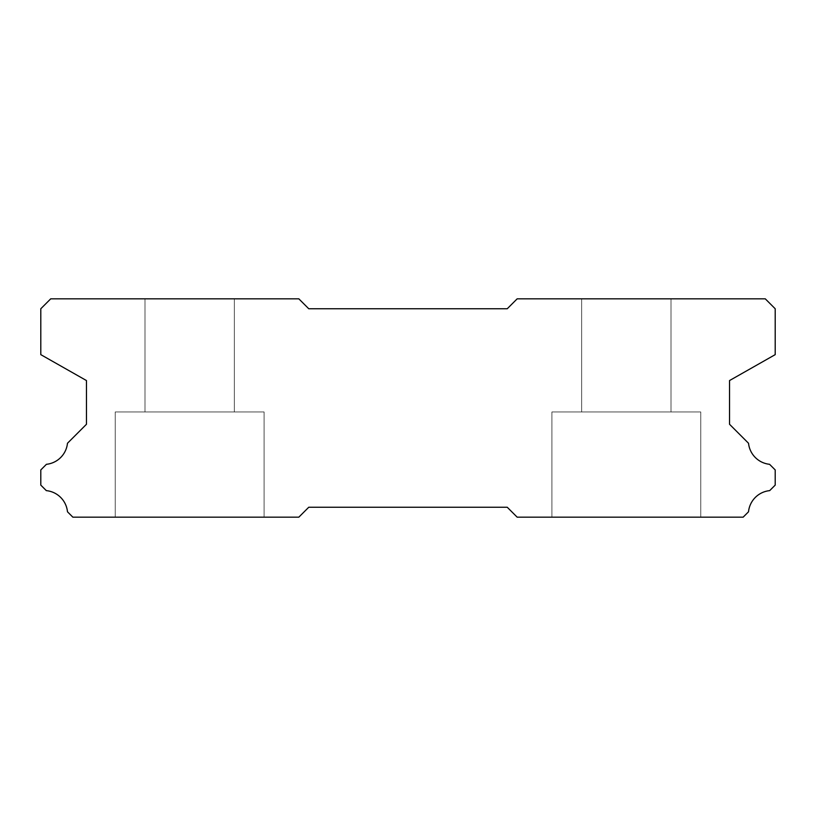 <?xml version="1.0" encoding="UTF-8"?>
<svg xmlns="http://www.w3.org/2000/svg" width="816" height="816" viewBox="0 0 816 816"><rect width="100%" height="100%" fill="white"/><g stroke="black" fill="none" stroke-linecap="round" stroke-linejoin="round"><path stroke-width="0.61" stroke-dasharray="4.08 3.06" d="M670.997 298.829L670.997 411.968L581.675 411.968L670.997 411.968L581.675 411.968L670.997 411.968L581.675 411.968L670.997 411.968L581.675 411.968L670.997 411.968L581.675 411.968L670.997 411.968L581.675 411.968L670.997 411.968L581.675 411.968L670.997 411.968L581.675 411.968L670.997 411.968L581.675 411.968L670.997 411.968L581.675 411.968L670.997 411.968L581.675 411.968L670.997 411.968L581.675 411.968L670.997 411.968L581.675 411.968L670.997 411.968L581.675 411.968L670.997 411.968L581.675 411.968L670.997 411.968L581.675 411.968L670.997 411.968L581.675 411.968L670.997 411.968L581.675 411.968L670.997 411.968L581.675 411.968L670.997 411.968L581.675 411.968L670.997 411.968L581.675 411.968L670.997 411.968L581.675 411.968L670.997 411.968L581.675 411.968L670.997 411.968L581.675 411.968L670.997 411.968L670.997 298.829L581.675 298.829L581.675 411.968L581.675 298.829L581.675 411.968L581.675 298.829L581.675 411.968L581.675 298.829L581.675 411.968L581.675 298.829L581.675 411.968L581.675 298.829L581.675 411.968L581.675 298.829L581.675 411.968L581.675 298.829L581.675 411.968L581.675 298.829L581.675 411.968L581.675 298.829L581.675 411.968L581.675 298.829L581.675 411.968L581.675 298.829L581.675 411.968L581.675 298.829L670.997 298.829L581.675 298.829L670.997 298.829L670.997 411.968L670.997 298.829L581.675 298.829L670.997 298.829L581.675 298.829L670.997 298.829L670.997 411.968L670.997 298.829L581.675 298.829L670.997 298.829L581.675 298.829L670.997 298.829L670.997 411.968L670.997 298.829L581.675 298.829L670.997 298.829L581.675 298.829L670.997 298.829L670.997 411.968L670.997 298.829L581.675 298.829L670.997 298.829L581.675 298.829L670.997 298.829L670.997 411.968L670.997 298.829L581.675 298.829L670.997 298.829L581.675 298.829L670.997 298.829L670.997 411.968L670.997 298.829L581.675 298.829L670.997 298.829L581.675 298.829L670.997 298.829L670.997 411.968L670.997 298.829L581.675 298.829L670.997 298.829L581.675 298.829L670.997 298.829L670.997 411.968L670.997 298.829L581.675 298.829L670.997 298.829L581.675 298.829L670.997 298.829L670.997 411.968L670.997 298.829L581.675 298.829L670.997 298.829L581.675 298.829L670.997 298.829L670.997 411.968L670.997 298.829L581.675 298.829L670.997 298.829L581.675 298.829L670.997 298.829L670.997 411.968L670.997 298.829L581.675 298.829L670.997 298.829M700.771 411.968L700.771 517.171L551.902 517.171L700.771 517.171L551.902 517.171L700.771 517.171L551.902 517.171L700.771 517.171L551.902 517.171L700.771 517.171L551.902 517.171L700.771 517.171L551.902 517.171L700.771 517.171L551.902 517.171L700.771 517.171L551.902 517.171L700.771 517.171L551.902 517.171L700.771 517.171L551.902 517.171L700.771 517.171L551.902 517.171L700.771 517.171L551.902 517.171L700.771 517.171L551.902 517.171L700.771 517.171L551.902 517.171L700.771 517.171L551.902 517.171L700.771 517.171L551.902 517.171L700.771 517.171L551.902 517.171L700.771 517.171L551.902 517.171L700.771 517.171L551.902 517.171L700.771 517.171L551.902 517.171L700.771 517.171L551.902 517.171L700.771 517.171L551.902 517.171L700.771 517.171L551.902 517.171L700.771 517.171L551.902 517.171L700.771 517.171L700.771 411.968L700.771 517.171L700.771 411.968L700.771 517.171L700.771 411.968L700.771 517.171L700.771 411.968L700.771 517.171L700.771 411.968L700.771 517.171L700.771 411.968L700.771 517.171L700.771 411.968L700.771 517.171L700.771 411.968L700.771 517.171L700.771 411.968L700.771 517.171L700.771 411.968L700.771 517.171L700.771 411.968L700.771 517.171L700.771 411.968L551.902 411.968L551.902 517.171L551.902 411.968L700.771 411.968L551.902 411.968L700.771 411.968L551.902 411.968L551.902 517.171L551.902 411.968L700.771 411.968L551.902 411.968L700.771 411.968L551.902 411.968L551.902 517.171L551.902 411.968L700.771 411.968L551.902 411.968L700.771 411.968L551.902 411.968L551.902 517.171L551.902 411.968L700.771 411.968L551.902 411.968L700.771 411.968L551.902 411.968L551.902 517.171L551.902 411.968L700.771 411.968L551.902 411.968L700.771 411.968L551.902 411.968L551.902 517.171L551.902 411.968L700.771 411.968L551.902 411.968L700.771 411.968L551.902 411.968L551.902 517.171L551.902 411.968L700.771 411.968L551.902 411.968L700.771 411.968L551.902 411.968L551.902 517.171L551.902 411.968L700.771 411.968L551.902 411.968L700.771 411.968L551.902 411.968L551.902 517.171L551.902 411.968L700.771 411.968L551.902 411.968L700.771 411.968L551.902 411.968L551.902 517.171L551.902 411.968L700.771 411.968L551.902 411.968L700.771 411.968L551.902 411.968L551.902 517.171L551.902 411.968L700.771 411.968L551.902 411.968L700.771 411.968L551.902 411.968L551.902 517.171L551.902 411.968L700.771 411.968M264.098 411.968L264.098 517.171L115.229 517.171L264.098 517.171L115.229 517.171L264.098 517.171L115.229 517.171L264.098 517.171L115.229 517.171L264.098 517.171L115.229 517.171L264.098 517.171L115.229 517.171L264.098 517.171L115.229 517.171L264.098 517.171L115.229 517.171L264.098 517.171L115.229 517.171L264.098 517.171L115.229 517.171L264.098 517.171L115.229 517.171L264.098 517.171L115.229 517.171L264.098 517.171L115.229 517.171L264.098 517.171L115.229 517.171L264.098 517.171L115.229 517.171L264.098 517.171L115.229 517.171L264.098 517.171L115.229 517.171L264.098 517.171L115.229 517.171L264.098 517.171L115.229 517.171L264.098 517.171L115.229 517.171L264.098 517.171L115.229 517.171L264.098 517.171L115.229 517.171L264.098 517.171L115.229 517.171L264.098 517.171L115.229 517.171L264.098 517.171L264.098 411.968L264.098 517.171L264.098 411.968L264.098 517.171L264.098 411.968L264.098 517.171L264.098 411.968L264.098 517.171L264.098 411.968L264.098 517.171L264.098 411.968L264.098 517.171L264.098 411.968L264.098 517.171L264.098 411.968L264.098 517.171L264.098 411.968L264.098 517.171L264.098 411.968L264.098 517.171L264.098 411.968L264.098 517.171L264.098 411.968L115.229 411.968L115.229 517.171L115.229 411.968L264.098 411.968L115.229 411.968L264.098 411.968L115.229 411.968L115.229 517.171L115.229 411.968L264.098 411.968L115.229 411.968L264.098 411.968L115.229 411.968L115.229 517.171L115.229 411.968L264.098 411.968L115.229 411.968L264.098 411.968L115.229 411.968L115.229 517.171L115.229 411.968L264.098 411.968L115.229 411.968L264.098 411.968L115.229 411.968L115.229 517.171L115.229 411.968L264.098 411.968L115.229 411.968L264.098 411.968L115.229 411.968L115.229 517.171L115.229 411.968L264.098 411.968L115.229 411.968L264.098 411.968L115.229 411.968L115.229 517.171L115.229 411.968L264.098 411.968L115.229 411.968L264.098 411.968L115.229 411.968L115.229 517.171L115.229 411.968L264.098 411.968L115.229 411.968L264.098 411.968L115.229 411.968L115.229 517.171L115.229 411.968L264.098 411.968L115.229 411.968L264.098 411.968L115.229 411.968L115.229 517.171L115.229 411.968L264.098 411.968L115.229 411.968L264.098 411.968L115.229 411.968L115.229 517.171L115.229 411.968L264.098 411.968L115.229 411.968L264.098 411.968L115.229 411.968L115.229 517.171L115.229 411.968L264.098 411.968M234.325 298.829L234.325 411.968L145.003 411.968L234.325 411.968L145.003 411.968L234.325 411.968L145.003 411.968L234.325 411.968L145.003 411.968L234.325 411.968L145.003 411.968L234.325 411.968L145.003 411.968L234.325 411.968L145.003 411.968L234.325 411.968L145.003 411.968L234.325 411.968L145.003 411.968L234.325 411.968L145.003 411.968L234.325 411.968L145.003 411.968L234.325 411.968L145.003 411.968L234.325 411.968L145.003 411.968L234.325 411.968L145.003 411.968L234.325 411.968L145.003 411.968L234.325 411.968L145.003 411.968L234.325 411.968L145.003 411.968L234.325 411.968L145.003 411.968L234.325 411.968L145.003 411.968L234.325 411.968L145.003 411.968L234.325 411.968L145.003 411.968L234.325 411.968L145.003 411.968L234.325 411.968L145.003 411.968L234.325 411.968L145.003 411.968L234.325 411.968L234.325 298.829L145.003 298.829L145.003 411.968L145.003 298.829L145.003 411.968L145.003 298.829L145.003 411.968L145.003 298.829L145.003 411.968L145.003 298.829L145.003 411.968L145.003 298.829L145.003 411.968L145.003 298.829L145.003 411.968L145.003 298.829L145.003 411.968L145.003 298.829L145.003 411.968L145.003 298.829L145.003 411.968L145.003 298.829L145.003 411.968L145.003 298.829L145.003 411.968L145.003 298.829L234.325 298.829L145.003 298.829L234.325 298.829L234.325 411.968L234.325 298.829L145.003 298.829L234.325 298.829L145.003 298.829L234.325 298.829L234.325 411.968L234.325 298.829L145.003 298.829L234.325 298.829L145.003 298.829L234.325 298.829L234.325 411.968L234.325 298.829L145.003 298.829L234.325 298.829L145.003 298.829L234.325 298.829L234.325 411.968L234.325 298.829L145.003 298.829L234.325 298.829L145.003 298.829L234.325 298.829L234.325 411.968L234.325 298.829L145.003 298.829L234.325 298.829L145.003 298.829L234.325 298.829L234.325 411.968L234.325 298.829L145.003 298.829L234.325 298.829L145.003 298.829L234.325 298.829L234.325 411.968L234.325 298.829L145.003 298.829L234.325 298.829L145.003 298.829L234.325 298.829L234.325 411.968L234.325 298.829L145.003 298.829L234.325 298.829L145.003 298.829L234.325 298.829L234.325 411.968L234.325 298.829L145.003 298.829L234.325 298.829L145.003 298.829L234.325 298.829L234.325 411.968L234.325 298.829L145.003 298.829L234.325 298.829L145.003 298.829L234.325 298.829L234.325 411.968L234.325 298.829L145.003 298.829L234.325 298.829M517.171 298.829L765.275 298.829L775.2 308.754L775.2 354.644L729.545 380.552L729.545 424.279L748.527 443.261A23.623 23.623 0 0 0 769.57 464.304L775.2 469.924L775.2 485.112L769.682 490.63A23.623 23.623 0 0 0 748.517 511.795L743.141 517.171L517.171 517.171L507.246 507.246L308.754 507.246L298.829 517.171L72.859 517.171L67.483 511.795A23.623 23.623 0 0 0 46.318 490.63L40.8 485.112L40.8 469.924L46.43 464.304A23.623 23.623 0 0 0 67.473 443.261L86.455 424.279L86.455 380.552L40.8 354.644L40.8 308.754L50.725 298.829L298.829 298.829L308.754 308.754L507.246 308.754L517.171 298.829"/><path stroke-width="1.22" d="M765.275 298.829L517.171 298.829L507.246 308.754L308.754 308.754L298.829 298.829L50.725 298.829L40.8 308.754L40.8 354.644L86.455 380.552L86.455 424.279L67.473 443.261A23.623 23.623 0 0 1 46.43 464.304L40.8 469.924L40.8 485.112L46.318 490.63A23.623 23.623 0 0 1 67.483 511.795L72.859 517.171L298.829 517.171L308.754 507.246L507.246 507.246L517.171 517.171L743.141 517.171L748.517 511.795A23.623 23.623 0 0 1 769.682 490.63L775.2 485.112L775.2 469.924L769.57 464.304A23.623 23.623 0 0 1 748.527 443.261L729.545 424.279L729.545 380.552L775.2 354.644L775.2 308.754L765.275 298.829"/></g></svg>
